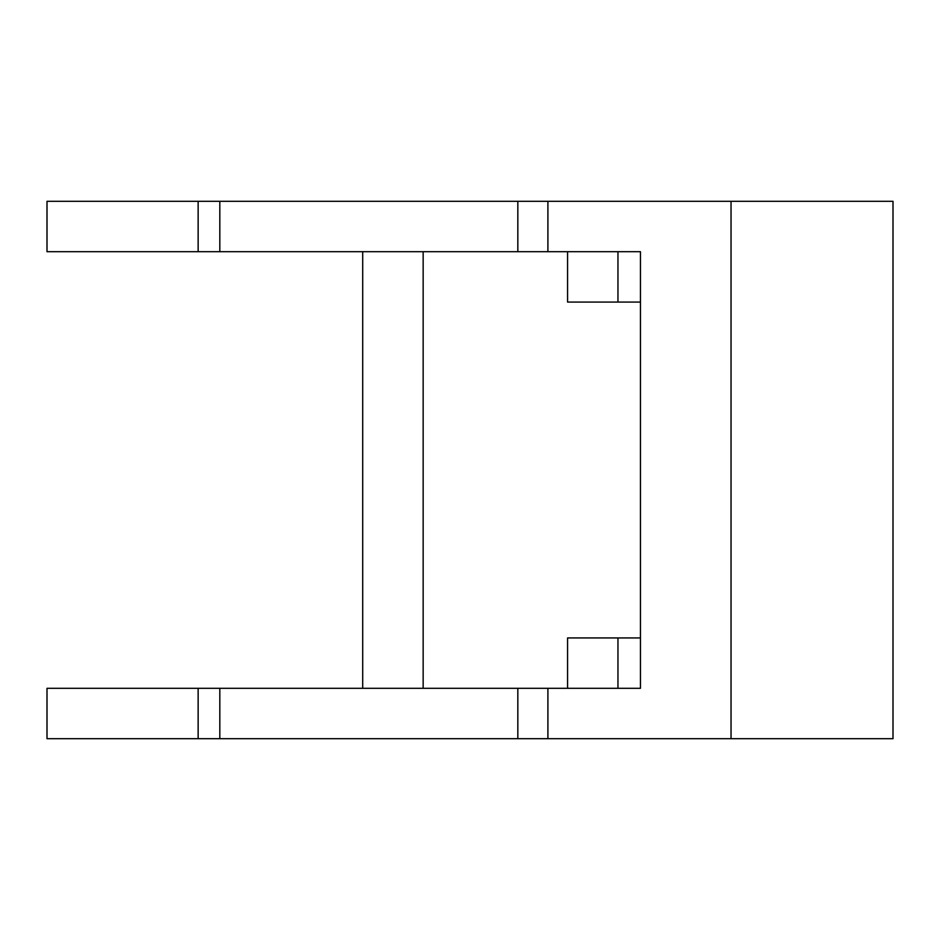 <?xml version="1.0" encoding="UTF-8"?>
<svg xmlns="http://www.w3.org/2000/svg" width="940" height="940" viewBox="0 0 940 940"><rect width="100%" height="100%" fill="white"/><g stroke="black" fill="none" stroke-linecap="round" stroke-linejoin="round"><path stroke-width="1.41" d="M731.038 738.687L893 738.687L893 201.313L731.038 201.313L731.038 738.687L547.903 738.687L547.903 688.303L640.457 688.303L550.781 688.303M423.153 688.303L423.153 251.697M362.699 688.303L362.699 251.697M547.903 688.303L219.819 688.303L219.819 738.687L547.903 738.687M219.819 738.687L198.14 738.687L198.14 688.303L47 688.303L47 738.687L198.14 738.687M640.457 688.303L640.457 251.697L47 251.697L47 201.313L219.819 201.313L219.819 251.697M547.903 251.697L547.903 201.313L731.038 201.313M198.14 688.303L219.819 688.303M547.903 201.313L219.819 201.313M550.781 251.697L640.457 251.697M617.956 688.303L617.956 637.931L567.572 637.931L567.572 688.303M640.457 637.931L617.956 637.931M567.572 251.697L567.572 302.069L617.956 302.069L617.956 251.697M617.956 302.069L640.457 302.069M517.834 688.303L517.834 738.687M517.834 251.697L517.834 201.313M198.14 251.697L198.14 201.313"/></g></svg>
